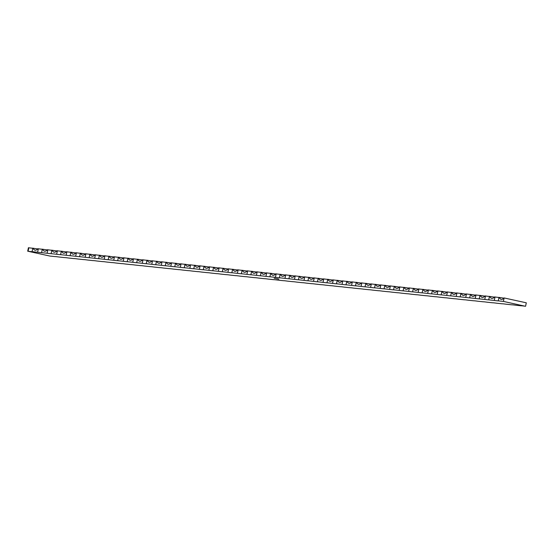 <?xml version="1.0" encoding="UTF-8"?>
<svg xmlns="http://www.w3.org/2000/svg" width="554" height="554" viewBox="0 0 554 554"><rect width="100%" height="100%" fill="white"/><g stroke="black" fill="none" stroke-linecap="round" stroke-linejoin="round"><path stroke-width="0.83" d="M276.494 278.759L277.166 278.78M276.993 278.766L277.748 278.932L276.993 278.766M274.313 278.226L275.013 278.433L274.237 278.267M277.312 278.8L278.046 278.96L277.312 278.8M525.573 306.265L526.3 302.809L504.126 297.948L503.399 301.411L525.178 306.224A46.328 1.33 11.9 0 0 521.21 305.808L515.663 305.219A46.328 1.33 11.9 0 0 511.695 304.804L506.148 304.215A46.328 1.33 11.9 0 0 502.18 303.8L496.633 303.211A46.328 1.33 11.9 0 0 492.672 302.796L487.118 302.207A46.328 1.33 11.9 0 0 483.157 301.791L477.603 301.203A46.328 1.33 11.9 0 0 473.642 300.787L468.088 300.199A46.328 1.33 11.9 0 0 464.127 299.783L458.58 299.195A46.328 1.33 11.9 0 0 454.612 298.779L449.065 298.191A46.328 1.33 11.9 0 0 445.097 297.775L439.551 297.186A46.328 1.33 11.9 0 0 435.582 296.764L430.036 296.182A46.328 1.33 11.9 0 0 426.074 295.76L420.521 295.178A46.328 1.33 11.9 0 0 416.56 294.756L411.006 294.174A46.328 1.33 11.9 0 0 407.045 293.752L401.491 293.17A46.328 1.33 11.9 0 0 397.53 292.747L391.983 292.166A46.328 1.33 11.9 0 0 388.015 291.743L382.468 291.162A46.328 1.33 11.9 0 0 378.5 290.739L372.953 290.158A46.328 1.33 11.9 0 0 368.985 289.735L363.438 289.153A46.328 1.33 11.9 0 0 359.477 288.731L353.923 288.149A46.328 1.33 11.9 0 0 349.962 287.727L344.408 287.145A46.328 1.33 11.9 0 0 340.447 286.723L334.893 286.141A46.328 1.33 11.9 0 0 330.932 285.719L325.385 285.137A46.328 1.33 11.9 0 0 321.417 284.714L315.87 284.133A46.328 1.33 11.9 0 0 311.902 283.71L306.355 283.129A46.328 1.33 11.9 0 0 302.387 282.706L296.84 282.125A46.328 1.33 11.9 0 0 292.879 281.702L287.325 281.113A46.328 1.33 11.9 0 0 283.364 280.698L277.81 280.109A46.328 1.33 11.9 0 0 273.849 279.694L268.295 279.105A46.328 1.33 11.9 0 0 264.334 278.69L258.787 278.101A46.328 1.33 11.9 0 0 254.819 277.686L249.272 277.097A46.328 1.33 11.9 0 0 245.304 276.681L239.757 276.093A46.328 1.33 11.9 0 0 235.789 275.677L230.242 275.089A46.328 1.33 11.9 0 0 226.281 274.673L220.727 274.085A46.328 1.33 11.9 0 0 216.766 273.669L211.213 273.08A46.328 1.33 11.9 0 0 207.251 272.665L201.698 272.076A46.328 1.33 11.9 0 0 197.736 271.661L192.19 271.072A46.328 1.33 11.9 0 0 188.222 270.657L182.675 270.068A46.328 1.33 11.9 0 0 178.707 269.653L173.16 269.064A46.328 1.33 11.9 0 0 169.192 268.648L163.645 268.06A46.328 1.33 11.9 0 0 159.684 267.644L154.13 267.056A46.328 1.33 11.9 0 0 150.169 266.64L144.615 266.052A46.328 1.33 11.9 0 0 140.654 265.636L135.1 265.047A46.328 1.33 11.9 0 0 131.139 264.632L125.592 264.043A46.328 1.33 11.9 0 0 121.624 263.628L116.077 263.039A46.328 1.33 11.9 0 0 112.109 262.624L106.562 262.035A46.328 1.33 11.9 0 0 102.594 261.62L97.047 261.031A46.328 1.33 11.9 0 0 93.086 260.615L87.532 260.027A46.328 1.33 11.9 0 0 83.571 259.604L78.017 259.023A46.328 1.33 11.9 0 0 74.056 258.6L68.502 258.019A46.328 1.33 11.9 0 0 64.541 257.596L58.994 257.014A46.328 1.33 11.9 0 0 55.026 256.592L49.874 256.052L27.7 251.191L28.095 251.232L28.822 247.776L28.427 247.735L27.7 251.191M503.399 301.411L498.247 300.864A46.328 1.33 11.9 0 1 494.279 300.448L488.732 299.859A46.328 1.33 11.9 0 1 484.764 299.437L479.217 298.855A46.328 1.33 11.9 0 1 475.249 298.433L469.702 297.851A46.328 1.33 11.9 0 1 465.741 297.429L460.187 296.847A46.328 1.33 11.9 0 1 456.226 296.425L450.672 295.843A46.328 1.33 11.9 0 1 446.711 295.421L441.157 294.839A46.328 1.33 11.9 0 1 437.196 294.416L431.649 293.835A46.328 1.33 11.9 0 1 427.681 293.412L422.134 292.831A46.328 1.33 11.9 0 1 418.166 292.408L412.619 291.826A46.328 1.33 11.9 0 1 408.651 291.404L403.104 290.822A46.328 1.33 11.9 0 1 399.143 290.4L393.589 289.818A46.328 1.33 11.9 0 1 389.628 289.396L384.074 288.814A46.328 1.33 11.9 0 1 380.113 288.392L374.559 287.81A46.328 1.33 11.9 0 1 370.598 287.387L365.051 286.806A46.328 1.33 11.9 0 1 361.083 286.383L355.536 285.802A46.328 1.33 11.9 0 1 351.568 285.379L346.021 284.798A46.328 1.33 11.9 0 1 342.053 284.375L336.507 283.786A46.328 1.33 11.9 0 1 332.545 283.371L326.992 282.782A46.328 1.33 11.9 0 1 323.03 282.367L317.477 281.778A46.328 1.33 11.9 0 1 313.516 281.363L307.962 280.774A46.328 1.33 11.9 0 1 304.001 280.359L298.454 279.77A46.328 1.33 11.9 0 1 294.486 279.354L288.939 278.766A46.328 1.33 11.9 0 1 284.971 278.35L279.424 277.762A46.328 1.33 11.9 0 1 275.456 277.346L269.909 276.758A46.328 1.33 11.9 0 1 265.948 276.342L260.394 275.753A46.328 1.33 11.9 0 1 256.433 275.338L250.879 274.749A46.328 1.33 11.9 0 1 246.918 274.334L241.364 273.745A46.328 1.33 11.9 0 1 237.403 273.33L231.856 272.741A46.328 1.33 11.9 0 1 227.888 272.326L222.341 271.737A46.328 1.33 11.9 0 1 218.373 271.322L212.826 270.733A46.328 1.33 11.9 0 1 208.858 270.317L203.311 269.729A46.328 1.33 11.9 0 1 199.35 269.313L193.796 268.725A46.328 1.33 11.9 0 1 189.835 268.309L184.281 267.721A46.328 1.33 11.9 0 1 180.32 267.305L174.773 266.716A46.328 1.33 11.9 0 1 170.805 266.301L165.258 265.712A46.328 1.33 11.9 0 1 161.29 265.297L155.743 264.708A46.328 1.33 11.9 0 1 151.775 264.293L146.228 263.704A46.328 1.33 11.9 0 1 142.267 263.288L136.713 262.7A46.328 1.33 11.9 0 1 132.752 262.277L127.198 261.696A46.328 1.33 11.9 0 1 123.237 261.273L117.683 260.692A46.328 1.33 11.9 0 1 113.722 260.269L108.175 259.688A46.328 1.33 11.9 0 1 104.207 259.265L98.66 258.683A46.328 1.33 11.9 0 1 94.692 258.261L89.146 257.679A46.328 1.33 11.9 0 1 85.177 257.257L79.631 256.675A46.328 1.33 11.9 0 1 75.669 256.253L70.116 255.671A46.328 1.33 11.9 0 1 66.155 255.249L60.601 254.667A46.328 1.33 11.9 0 1 56.64 254.244L51.086 253.663A46.328 1.33 11.9 0 1 47.125 253.24L41.578 252.659A46.328 1.33 11.9 0 1 37.61 252.236L32.063 251.654A46.328 1.33 11.9 0 1 28.095 251.232M277.547 278.911L276.778 278.745L277.547 278.911M276.446 278.71L276.848 278.752M278.8 279.195L277.533 278.932L278.842 279.154M484.764 299.437L485.498 295.981L485.096 295.94A22.977 6.184 102.4 0 1 482.174 297.387A22.977 6.184 102.4 0 1 480.339 295.441L479.944 295.4A46.328 1.33 11.9 0 1 475.983 294.977L475.581 294.936A22.977 6.184 102.4 0 1 472.659 296.383A22.977 6.184 102.4 0 1 470.824 294.437L470.429 294.396A46.328 1.33 11.9 0 1 466.468 293.973L466.073 293.932A22.977 6.184 102.4 0 1 463.144 295.379A22.977 6.184 102.4 0 1 461.316 293.433L460.914 293.385A46.328 1.33 11.9 0 1 456.953 292.969L456.558 292.928A22.977 6.184 102.4 0 1 453.629 294.375A22.977 6.184 102.4 0 1 451.801 292.429L451.406 292.38A46.328 1.33 11.9 0 1 447.438 291.965L447.043 291.923A22.977 6.184 102.4 0 1 444.114 293.371A22.977 6.184 102.4 0 1 442.286 291.418L441.891 291.376A46.328 1.33 11.9 0 1 437.923 290.961L437.528 290.919A22.977 6.184 102.4 0 1 434.606 292.367A22.977 6.184 102.4 0 1 432.771 290.414L432.376 290.372A46.328 1.33 11.9 0 1 428.408 289.957L428.013 289.915A22.977 6.184 102.4 0 1 425.091 291.362A22.977 6.184 102.4 0 1 423.256 289.41L422.861 289.368A46.328 1.33 11.9 0 1 418.9 288.953L418.499 288.911A22.977 6.184 102.4 0 1 415.576 290.358A22.977 6.184 102.4 0 1 413.741 288.405L413.346 288.364A46.328 1.33 11.9 0 1 409.385 287.948L408.984 287.907A22.977 6.184 102.4 0 1 406.061 289.354A22.977 6.184 102.4 0 1 404.233 287.401L403.831 287.36A46.328 1.33 11.9 0 1 399.87 286.944L399.476 286.903A22.977 6.184 102.4 0 1 396.546 288.35A22.977 6.184 102.4 0 1 394.718 286.397L394.316 286.356A46.328 1.33 11.9 0 1 390.355 285.94L389.961 285.899A22.977 6.184 102.4 0 1 387.031 287.346A22.977 6.184 102.4 0 1 385.203 285.393L384.808 285.352A46.328 1.33 11.9 0 1 380.84 284.936L380.446 284.894A22.977 6.184 102.4 0 1 377.516 286.342A22.977 6.184 102.4 0 1 375.688 284.389L375.293 284.347A46.328 1.33 11.9 0 1 371.325 283.932L370.931 283.89A22.977 6.184 102.4 0 1 368.008 285.338A22.977 6.184 102.4 0 1 366.173 283.385L365.779 283.343A46.328 1.33 11.9 0 1 361.81 282.928L361.416 282.886A22.977 6.184 102.4 0 1 358.493 284.334A22.977 6.184 102.4 0 1 356.658 282.381L356.264 282.339A46.328 1.33 11.9 0 1 352.302 281.924L351.901 281.882A22.977 6.184 102.4 0 1 348.978 283.329A22.977 6.184 102.4 0 1 347.143 281.377L346.749 281.335A46.328 1.33 11.9 0 1 342.788 280.92L342.386 280.878A22.977 6.184 102.4 0 1 339.464 282.325A22.977 6.184 102.4 0 1 337.635 280.372L337.234 280.331A46.328 1.33 11.9 0 1 333.273 279.915L332.878 279.874A22.977 6.184 102.4 0 1 329.949 281.321A22.977 6.184 102.4 0 1 328.12 279.368L327.719 279.327A46.328 1.33 11.9 0 1 323.758 278.911L323.363 278.87A22.977 6.184 102.4 0 1 320.434 280.317A22.977 6.184 102.4 0 1 318.605 278.364L318.211 278.323A46.328 1.33 11.9 0 1 314.243 277.907L313.848 277.866A22.977 6.184 102.4 0 1 310.919 279.313A22.977 6.184 102.4 0 1 309.09 277.36L308.696 277.319A46.328 1.33 11.9 0 1 304.728 276.903L304.333 276.862A22.977 6.184 102.4 0 1 301.411 278.309A22.977 6.184 102.4 0 1 299.576 276.356L299.181 276.314A46.328 1.33 11.9 0 1 295.213 275.899L294.818 275.857A22.977 6.184 102.4 0 1 291.896 277.305A22.977 6.184 102.4 0 1 290.061 275.352L289.666 275.31A46.328 1.33 11.9 0 1 285.705 274.895L285.303 274.853A22.977 6.184 102.4 0 1 282.381 276.301A22.977 6.184 102.4 0 1 280.546 274.348L280.151 274.306A46.328 1.33 11.9 0 1 276.19 273.891L275.788 273.849A22.977 6.184 102.4 0 1 272.866 275.296A22.977 6.184 102.4 0 1 271.038 273.344L270.636 273.302A46.328 1.33 11.9 0 1 266.675 272.887L266.28 272.838A22.977 6.184 102.4 0 1 263.351 274.292A22.977 6.184 102.4 0 1 261.523 272.339L261.121 272.298A46.328 1.33 11.9 0 1 257.16 271.876L256.765 271.834A22.977 6.184 102.4 0 1 253.836 273.288A22.977 6.184 102.4 0 1 252.008 271.335L251.613 271.294A46.328 1.33 11.9 0 1 247.645 270.871L247.25 270.83A22.977 6.184 102.4 0 1 244.321 272.284A22.977 6.184 102.4 0 1 242.493 270.331L242.098 270.29A46.328 1.33 11.9 0 1 238.13 269.867L237.735 269.826A22.977 6.184 102.4 0 1 234.813 271.28A22.977 6.184 102.4 0 1 232.978 269.327L232.583 269.286A46.328 1.33 11.9 0 1 228.615 268.863L228.22 268.822A22.977 6.184 102.4 0 1 225.298 270.276A22.977 6.184 102.4 0 1 223.463 268.323L223.068 268.281A46.328 1.33 11.9 0 1 219.107 267.859L218.705 267.817A22.977 6.184 102.4 0 1 215.783 269.265A22.977 6.184 102.4 0 1 213.948 267.319L213.553 267.277A46.328 1.33 11.9 0 1 209.592 266.855L209.19 266.813A22.977 6.184 102.4 0 1 206.268 268.261A22.977 6.184 102.4 0 1 204.44 266.315L204.038 266.273A46.328 1.33 11.9 0 1 200.077 265.851L199.682 265.809A22.977 6.184 102.4 0 1 196.753 267.257A22.977 6.184 102.4 0 1 194.925 265.311L194.523 265.269A46.328 1.33 11.9 0 1 190.562 264.847L190.167 264.805A22.977 6.184 102.4 0 1 187.238 266.252A22.977 6.184 102.4 0 1 185.41 264.306L185.015 264.265A46.328 1.33 11.9 0 1 181.047 263.843L180.652 263.801A22.977 6.184 102.4 0 1 177.723 265.248A22.977 6.184 102.4 0 1 175.895 263.302L175.5 263.261A46.328 1.33 11.9 0 1 171.532 262.838L171.138 262.797A22.977 6.184 102.4 0 1 168.215 264.244A22.977 6.184 102.4 0 1 166.38 262.298L165.985 262.257A46.328 1.33 11.9 0 1 162.017 261.834L161.623 261.793A22.977 6.184 102.4 0 1 158.7 263.24A22.977 6.184 102.4 0 1 156.865 261.294L156.47 261.253A46.328 1.33 11.9 0 1 152.509 260.83L152.108 260.789A22.977 6.184 102.4 0 1 149.185 262.236A22.977 6.184 102.4 0 1 147.35 260.29L146.955 260.248A46.328 1.33 11.9 0 1 142.994 259.826L142.593 259.784A22.977 6.184 102.4 0 1 139.67 261.232A22.977 6.184 102.4 0 1 137.842 259.286L137.44 259.244A46.328 1.33 11.9 0 1 133.479 258.822L133.085 258.78A22.977 6.184 102.4 0 1 130.155 260.228A22.977 6.184 102.4 0 1 128.327 258.282L127.926 258.24A46.328 1.33 11.9 0 1 123.964 257.818L123.57 257.776A22.977 6.184 102.4 0 1 120.64 259.224A22.977 6.184 102.4 0 1 118.812 257.278L118.418 257.236A46.328 1.33 11.9 0 1 114.449 256.814L114.055 256.772A22.977 6.184 102.4 0 1 111.125 258.219A22.977 6.184 102.4 0 1 109.297 256.273L108.903 256.225A46.328 1.33 11.9 0 1 104.935 255.809L104.54 255.768A22.977 6.184 102.4 0 1 101.617 257.215A22.977 6.184 102.4 0 1 99.782 255.269L99.388 255.221A46.328 1.33 11.9 0 1 95.42 254.805L95.025 254.764A22.977 6.184 102.4 0 1 92.103 256.211A22.977 6.184 102.4 0 1 90.267 254.258L89.873 254.217A46.328 1.33 11.9 0 1 85.912 253.801L85.51 253.76A22.977 6.184 102.4 0 1 82.588 255.207A22.977 6.184 102.4 0 1 80.752 253.254L80.358 253.213A46.328 1.33 11.9 0 1 76.397 252.797L76.002 252.756A22.977 6.184 102.4 0 1 73.073 254.203A22.977 6.184 102.4 0 1 71.244 252.25L70.843 252.208A46.328 1.33 11.9 0 1 66.882 251.793L66.487 251.751A22.977 6.184 102.4 0 1 63.558 253.199A22.977 6.184 102.4 0 1 61.729 251.246L61.328 251.204A46.328 1.33 11.9 0 1 57.367 250.789L56.972 250.747A22.977 6.184 102.4 0 1 54.043 252.195A22.977 6.184 102.4 0 1 52.215 250.242L51.82 250.2A46.328 1.33 11.9 0 1 47.852 249.785L47.457 249.743A22.977 6.184 102.4 0 1 44.535 251.191A22.977 6.184 102.4 0 1 42.7 249.238L42.305 249.196A46.328 1.33 11.9 0 1 38.337 248.781L37.942 248.739A22.977 6.184 102.4 0 1 35.02 250.186A22.977 6.184 102.4 0 1 33.185 248.234L32.79 248.192A46.328 1.33 11.9 0 1 28.822 247.776M479.217 298.855L479.944 295.4M475.249 298.433L475.983 294.977M469.702 297.851L470.429 294.396M465.741 297.429L466.468 293.973M460.187 296.847L460.914 293.385M456.226 296.425L456.953 292.969M450.672 295.843L451.406 292.38M446.711 295.421L447.438 291.965M441.157 294.839L441.891 291.376M437.196 294.416L437.923 290.961M431.649 293.835L432.376 290.372M427.681 293.412L428.408 289.957M422.134 292.831L422.861 289.368M418.166 292.408L418.9 288.953M412.619 291.826L413.346 288.364M408.651 291.404L409.385 287.948M403.104 290.822L403.831 287.36M399.143 290.4L399.87 286.944M393.589 289.818L394.316 286.356M389.628 289.396L390.355 285.94M384.074 288.814L384.808 285.352M380.113 288.392L380.84 284.936M374.559 287.81L375.293 284.347M370.598 287.387L371.325 283.932M365.051 286.806L365.779 283.343M361.083 286.383L361.81 282.928M355.536 285.802L356.264 282.339M351.568 285.379L352.302 281.924M346.021 284.798L346.749 281.335M342.053 284.375L342.788 280.92M336.507 283.786L337.234 280.331M332.545 283.371L333.273 279.915M326.992 282.782L327.719 279.327M323.03 282.367L323.758 278.911M317.477 281.778L318.211 278.323M313.516 281.363L314.243 277.907M307.962 280.774L308.696 277.319M304.001 280.359L304.728 276.903M298.454 279.77L299.181 276.314M294.486 279.354L295.213 275.899M288.939 278.766L289.666 275.31M284.971 278.35L285.705 274.895M279.424 277.762L280.151 274.306M275.456 277.346L276.19 273.891M269.909 276.758L270.636 273.302M265.948 276.342L266.675 272.887M260.394 275.753L261.121 272.298M256.433 275.338L257.16 271.876M250.879 274.749L251.613 271.294M246.918 274.334L247.645 270.871M241.364 273.745L242.098 270.29M237.403 273.33L238.13 269.867M231.856 272.741L232.583 269.286M227.888 272.326L228.615 268.863M222.341 271.737L223.068 268.281M218.373 271.322L219.107 267.859M212.826 270.733L213.553 267.277M208.858 270.317L209.592 266.855M203.311 269.729L204.038 266.273M199.35 269.313L200.077 265.851M193.796 268.725L194.523 265.269M189.835 268.309L190.562 264.847M184.281 267.721L185.015 264.265M180.32 267.305L181.047 263.843M174.773 266.716L175.5 263.261M170.805 266.301L171.532 262.838M165.258 265.712L165.985 262.257M161.29 265.297L162.017 261.834M155.743 264.708L156.47 261.253M151.775 264.293L152.509 260.83M146.228 263.704L146.955 260.248M142.267 263.288L142.994 259.826M136.713 262.7L137.44 259.244M132.752 262.277L133.479 258.822M127.198 261.696L127.926 258.24M123.237 261.273L123.964 257.818M117.683 260.692L118.418 257.236M113.722 260.269L114.449 256.814M108.175 259.688L108.903 256.225M104.207 259.265L104.935 255.809M98.66 258.683L99.388 255.221M94.692 258.261L95.42 254.805M89.146 257.679L89.873 254.217M85.177 257.257L85.912 253.801M79.631 256.675L80.358 253.213M75.669 256.253L76.397 252.797M70.116 255.671L70.843 252.208M66.155 255.249L66.882 251.793M60.601 254.667L61.328 251.204M56.64 254.244L57.367 250.789M51.086 253.663L51.82 250.2M47.125 253.24L47.852 249.785M41.578 252.659L42.305 249.196M37.61 252.236L38.337 248.781M32.063 251.654L32.79 248.192M494.279 300.448L495.006 296.986L494.611 296.944A22.977 6.184 102.4 0 1 491.689 298.391A22.977 6.184 102.4 0 1 489.854 296.445L489.459 296.404A46.328 1.33 11.9 0 1 485.498 295.981M488.732 299.859L489.459 296.404M33.185 248.234A22.977 0.658 -168.1 0 0 37.79 248.891M42.7 249.238A22.977 0.658 -168.1 0 0 47.305 249.902M52.215 250.242A22.977 0.658 -168.1 0 0 56.82 250.907M61.729 251.246A22.977 0.658 -168.1 0 0 66.335 251.911M71.244 252.25A22.977 0.658 -168.1 0 0 75.85 252.915M80.752 253.254A22.977 0.658 -168.1 0 0 85.364 253.919M90.267 254.258A22.977 0.658 -168.1 0 0 94.873 254.923M99.782 255.269A22.977 0.658 -168.1 0 0 104.387 255.927M109.297 256.273A22.977 0.658 -168.1 0 0 113.902 256.931M118.812 257.278A22.977 0.658 -168.1 0 0 123.417 257.935M128.327 258.282A22.977 0.658 -168.1 0 0 132.932 258.94M137.842 259.286A22.977 0.658 -168.1 0 0 142.447 259.944M147.35 260.29A22.977 0.658 -168.1 0 0 151.962 260.948M156.865 261.294A22.977 0.658 -168.1 0 0 161.47 261.952M166.38 262.298A22.977 0.658 -168.1 0 0 170.985 262.956M175.895 263.302A22.977 0.658 -168.1 0 0 180.5 263.96M185.41 264.306A22.977 0.658 -168.1 0 0 190.015 264.964M194.925 265.311A22.977 0.658 -168.1 0 0 199.53 265.968M204.44 266.315A22.977 0.658 -168.1 0 0 209.045 266.973M213.948 267.319A22.977 0.658 -168.1 0 0 218.56 267.977M223.463 268.323A22.977 0.658 -168.1 0 0 228.068 268.981M232.978 269.327A22.977 0.658 -168.1 0 0 237.583 269.985M242.493 270.331A22.977 0.658 -168.1 0 0 247.098 270.989M252.008 271.335A22.977 0.658 -168.1 0 0 256.613 271.993M261.523 272.339A22.977 0.658 -168.1 0 0 266.128 272.997M271.038 273.344A22.977 0.658 -168.1 0 0 275.643 274.001M280.546 274.348A22.977 0.658 -168.1 0 0 285.158 275.006M290.061 275.352A22.977 0.658 -168.1 0 0 294.666 276.01M299.576 276.356A22.977 0.658 -168.1 0 0 304.181 277.014M309.09 277.36A22.977 0.658 -168.1 0 0 313.696 278.018M318.605 278.364A22.977 0.658 -168.1 0 0 323.211 279.022M328.12 279.368A22.977 0.658 -168.1 0 0 332.725 280.026M337.635 280.372A22.977 0.658 -168.1 0 0 342.24 281.03M347.143 281.377A22.977 0.658 -168.1 0 0 351.755 282.034M356.658 282.381A22.977 0.658 -168.1 0 0 361.263 283.039M366.173 283.385A22.977 0.658 -168.1 0 0 370.778 284.043M375.688 284.389A22.977 0.658 -168.1 0 0 380.293 285.047M385.203 285.393A22.977 0.658 -168.1 0 0 389.808 286.051M394.718 286.397A22.977 0.658 -168.1 0 0 399.323 287.062M404.233 287.401A22.977 0.658 -168.1 0 0 408.838 288.066M413.741 288.405A22.977 0.658 -168.1 0 0 418.353 289.07M423.256 289.41A22.977 0.658 -168.1 0 0 427.861 290.074M432.771 290.414A22.977 0.658 -168.1 0 0 437.376 291.079M442.286 291.418A22.977 0.658 -168.1 0 0 446.891 292.083M451.801 292.429A22.977 0.658 -168.1 0 0 456.406 293.087M461.316 293.433A22.977 0.658 -168.1 0 0 465.921 294.091M470.824 294.437A22.977 0.658 -168.1 0 0 475.436 295.095M480.339 295.441A22.977 0.658 -168.1 0 0 484.951 296.099M489.854 296.445A22.977 0.658 -168.1 0 0 494.459 297.103M504.126 297.948A22.977 6.184 102.4 0 1 501.204 299.395A22.977 6.184 102.4 0 1 499.369 297.45L498.974 297.408A46.328 1.33 11.9 0 1 495.006 296.986M499.369 297.45A22.977 0.658 -168.1 0 0 503.974 298.107M498.247 300.864L498.974 297.408M275.767 278.503L275.144 278.371"/></g></svg>
